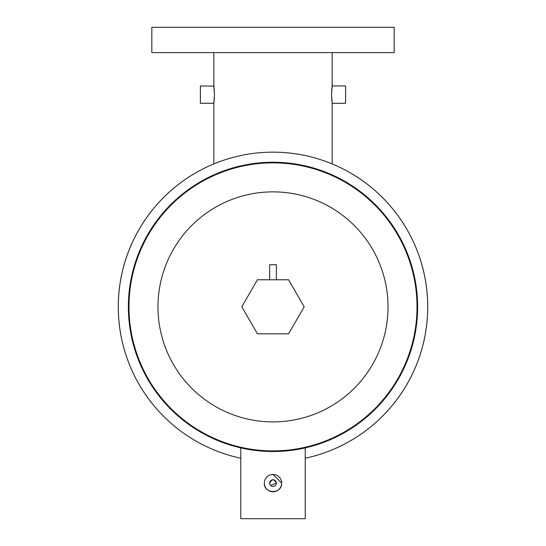 <?xml version="1.0" encoding="UTF-8"?>
<svg xmlns="http://www.w3.org/2000/svg" width="546" height="546" viewBox="0 0 546 546"><rect width="100%" height="100%" fill="white"/><g stroke="black" fill="none" stroke-linecap="round" stroke-linejoin="round"><path stroke-width="0.82" d="M214.387 91.25L213.848 85.947L214.482 94.615L213.848 103.283L213.848 163.902A154.736 154.736 0 0 0 240.772 458.224A154.736 154.736 0 0 1 273 152.15A154.736 154.736 0 0 1 305.228 458.224A154.736 154.736 0 0 0 332.152 163.902L332.152 103.283L331.518 94.615L332.152 85.947L331.715 89.797M257.405 333.811L288.595 333.811L304.197 306.791L288.595 279.777L257.405 279.777L241.803 306.791L257.405 333.811M270.618 485.49L276.365 483.108C274.126 478.767 271.881 478.767 269.635 483.108A3.365 3.365 0 0 1 273 479.743A3.365 3.365 0 0 1 276.365 483.108A3.365 3.365 0 0 1 273 486.472A3.365 3.365 0 0 1 269.635 483.108L270.202 484.978M417.635 306.886A144.635 144.635 0 0 1 273 451.522A144.635 144.635 0 0 1 128.365 306.886A144.635 144.635 0 0 1 273 162.244A144.635 144.635 0 0 1 417.635 306.886A144.635 144.635 0 0 0 273 162.244A144.635 144.635 0 0 0 128.365 306.886M264.332 483.108A8.668 8.668 0 0 1 273 474.44A8.668 8.668 0 0 1 281.668 483.108A8.668 8.668 0 0 1 273 491.775A8.668 8.668 0 0 1 264.332 483.108C263.793 494.28 282.2 494.294 281.668 483.108L273.007 474.44M305.228 447.884L295.802 449.713L273.014 451.522L250.225 449.713L240.772 447.884L240.772 518.7L305.228 518.7L305.228 447.884M276.365 279.777L276.365 264.721L269.635 264.721L269.635 279.777M273 52.607L394.164 52.607L394.164 27.3L151.836 27.3L151.836 52.607L273 52.607M331.715 99.461L331.832 100.737M331.832 100.703L331.709 99.406M214.162 100.798L213.991 102.259M214.387 97.98L213.861 103.174M213.936 102.641L213.991 102.245M214.046 101.822L214.168 100.744M214.291 99.406L214.346 98.703M213.848 52.607L213.868 86.111L200.382 85.947L200.382 103.283L213.848 103.283M332.152 52.607L332.152 85.947L345.618 85.947L345.618 103.283L332.152 103.283M331.613 97.98L332.009 102.252M331.954 87.408L332.009 86.971M331.654 90.527L331.613 91.25M332.152 85.947L332.091 86.37M332.057 86.602L331.975 87.258M331.832 88.534L331.722 89.674M214.387 91.223L214.346 90.527M214.285 89.783L214.168 88.479M214.046 87.408L213.875 86.125M128.979 306.886A144.021 144.021 0 0 0 273 450.907A144.021 144.021 0 0 0 417.021 306.886A144.021 144.021 0 0 0 273 162.858A144.021 144.021 0 0 0 128.979 306.886M388.022 306.886A115.022 115.022 0 0 1 273 421.901A115.022 115.022 0 0 1 157.978 306.886A115.022 115.022 0 0 1 273 191.864A115.022 115.022 0 0 1 388.022 306.886"/></g></svg>
